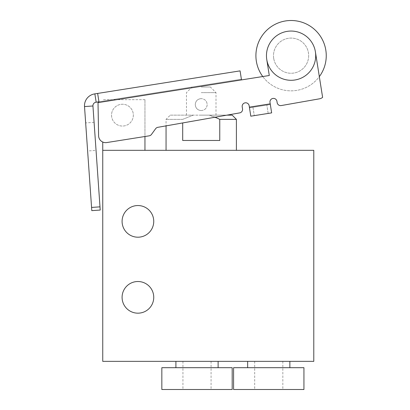 <?xml version="1.0" encoding="UTF-8"?>
<svg xmlns="http://www.w3.org/2000/svg" width="410" height="410" viewBox="0 0 410 410"><rect width="100%" height="100%" fill="white"/><g stroke="black" fill="none" stroke-linecap="round" stroke-linejoin="round"><path stroke-width="0.31" stroke-dasharray="2.05 1.54" d="M122.088 221.369A15.826 15.826 0 0 0 137.919 237.2A15.826 15.826 0 0 0 153.745 221.369A15.826 15.826 0 0 0 137.919 205.543A15.826 15.826 0 0 0 122.088 221.369M122.088 297.347A15.826 15.826 0 0 0 137.919 313.173A15.826 15.826 0 0 0 153.745 297.347A15.826 15.826 0 0 0 137.919 281.516A15.826 15.826 0 0 0 122.088 297.347M201.228 150.321L236.401 150.321L201.228 150.321M182.701 122.938L182.701 140.471L219.76 140.471L219.76 119.366L236.401 119.366M197.01 361.359L175.905 361.359L197.01 361.359M232.183 367.693L161.837 367.693M268.765 361.359L247.66 361.359L268.765 361.359M303.938 367.693L233.587 367.693M133.342 115.148A10.906 10.906 0 0 1 122.441 126.049A10.906 10.906 0 0 1 111.535 115.148A10.906 10.906 0 0 1 122.441 104.242A10.906 10.906 0 0 1 133.342 115.148A10.906 10.906 0 0 1 122.441 126.049A10.906 10.906 0 0 1 111.535 115.148A10.906 10.906 0 0 1 122.441 104.242A10.906 10.906 0 0 1 133.342 115.148M232.183 389.5L161.837 389.5M303.938 389.5L233.587 389.5M201.228 115.148L216.003 115.148L201.228 115.148M201.228 110.572C204.867 110.223 206.86 108.23 207.209 104.596C206.86 100.957 204.867 98.969 201.228 98.615C204.867 98.964 206.86 100.957 207.209 104.596C206.86 108.23 204.867 110.223 201.228 110.572C197.594 110.223 195.601 108.23 195.252 104.596C195.596 108.23 197.589 110.223 201.228 110.572M201.228 92.634L216.003 92.634L201.228 92.634M201.228 87.007L210.376 87.007L201.228 87.007M102.746 150.321L313.783 150.321L313.783 361.359L102.746 361.359L102.746 142.029M92.942 105.975L100.219 210.048L91.794 210.637L84.516 106.564L92.942 105.975A3.516 3.516 0 0 1 95.899 102.254L98.953 101.772L97.636 93.434L98.953 101.772L241.393 79.212L98.005 101.921L98.953 101.772L98.005 101.921L98.595 135.736A7.037 7.037 0 0 0 106.733 142.562L144.95 136.51L144.95 99.671L144.95 150.321M144.95 99.671L102.746 99.671L144.95 99.671M182.701 119.366L166.055 119.366L182.701 119.366L193.218 115.148L182.701 119.366M219.76 140.471L182.701 140.471L219.76 140.471M215.224 117.204L209.243 115.148L193.218 115.148L232.183 115.148M219.76 119.366L209.243 115.148L226.884 115.148L166.055 125.87L166.055 119.366L170.278 115.148L193.218 115.148L170.278 115.148M195.252 104.596C195.596 100.957 197.589 98.969 201.228 98.615C197.594 98.964 195.601 100.957 195.252 104.596M197.01 389.5L211.078 389.5L197.01 389.5M268.765 389.5L282.833 389.5L268.765 389.5M273.711 58.425A17.589 17.589 0 0 1 288.332 38.304A17.589 17.589 0 0 1 308.453 52.921A17.589 17.589 0 0 1 293.832 73.041A17.589 17.589 0 0 1 273.711 58.425A17.589 17.589 0 0 1 288.332 38.304A17.589 17.589 0 0 1 308.453 52.921A17.589 17.589 0 0 1 293.832 73.041A17.589 17.589 0 0 1 273.711 58.425M111.669 116.85A10.906 10.906 0 0 1 120.735 104.376A10.906 10.906 0 0 1 133.209 113.442A10.906 10.906 0 0 1 124.148 125.916A10.906 10.906 0 0 1 111.669 116.85A10.906 10.906 0 0 1 120.735 104.376A10.906 10.906 0 0 1 133.209 113.442A10.906 10.906 0 0 1 124.148 125.916A10.906 10.906 0 0 1 111.669 116.85M96.048 150.398L94.085 122.329L96.048 150.398L87.622 150.988L85.659 122.913L87.622 150.988M94.085 122.329L85.659 122.913M266.761 59.527L269.293 75.507L241.5 79.909L241.393 79.212L241.5 79.909L262.764 76.537A35.173 35.173 0 0 0 319.329 76.629L315.398 51.819A24.62 24.62 0 0 0 287.231 31.355A24.62 24.62 0 0 0 266.761 59.527L269.293 75.507L266.761 59.527A24.62 24.62 0 0 1 286.487 31.483A24.62 24.62 0 0 1 315.121 50.343A24.62 24.62 0 0 0 285.755 31.637A24.62 24.62 0 0 0 267.043 61.003A24.62 24.62 0 0 1 285.755 31.637A24.62 24.62 0 0 1 315.121 50.343A24.62 24.62 0 0 0 285.755 31.637A24.62 24.62 0 0 0 267.043 61.003A24.62 24.62 0 0 0 296.409 79.709A24.62 24.62 0 0 0 315.121 50.343A24.62 24.62 0 0 1 296.409 79.709A24.62 24.62 0 0 1 267.043 61.003A24.62 24.62 0 0 0 296.409 79.709A24.62 24.62 0 0 0 315.121 50.343A24.62 24.62 0 0 1 315.398 51.819A24.62 24.62 0 0 0 287.231 31.355A24.62 24.62 0 0 0 266.761 59.527A24.62 24.62 0 0 1 287.231 31.355A24.62 24.62 0 0 1 315.398 51.819L322.614 97.37L315.398 51.819M319.41 98.83L281.239 105.56A3.516 3.516 0 0 1 277.155 102.649L276.95 101.357A3.516 3.516 0 0 0 272.927 98.436A3.516 3.516 0 0 0 270 102.459L270.221 103.848L270 102.459A3.516 3.516 0 0 1 272.927 98.436A3.516 3.516 0 0 1 276.95 101.357L277.155 102.649A3.516 3.516 0 0 0 281.239 105.56L319.41 98.83A7.037 7.037 0 0 0 322.614 97.37A7.037 7.037 0 0 1 319.41 98.83A7.037 7.037 0 0 0 322.614 97.37M270 102.459L271.651 112.878L270.333 104.545L249.485 107.845L270.333 104.545L249.485 107.845L270.333 104.545L270.221 103.848L271.651 112.878L250.807 116.184L254.282 115.63L250.807 116.184L249.157 105.76A3.516 3.516 0 0 0 245.134 102.838A3.516 3.516 0 0 0 242.207 106.861A3.516 3.516 0 0 1 245.134 102.838A3.516 3.516 0 0 1 249.157 105.76M149.173 135.838A3.516 3.516 0 0 0 151.469 134.434L155.621 128.714L151.469 134.434A3.516 3.516 0 0 1 149.173 135.838L106.733 142.562A7.037 7.037 0 0 1 98.595 135.736A7.037 7.037 0 0 0 106.733 142.562L149.173 135.838A3.516 3.516 0 0 0 151.469 134.434L155.621 128.714A3.516 3.516 0 0 1 157.86 127.315L239.665 112.893A3.516 3.516 0 0 0 242.53 108.881L242.207 106.861M96.176 102.213L94.853 93.875L240.07 70.874L241.5 79.909L98.021 102.633L98.005 101.921L98.595 135.736M239.665 112.893A3.516 3.516 0 0 0 242.53 108.881A3.516 3.516 0 0 1 239.665 112.893L157.86 127.315A3.516 3.516 0 0 0 155.621 128.714M277.155 102.649A3.516 3.516 0 0 0 281.239 105.56M97.636 93.434L98.953 101.772L98.005 101.921M94.853 93.875L94.577 93.921A11.957 11.957 0 0 0 84.516 106.564M271.651 112.878L254.282 115.63L271.651 112.878M250.807 116.184L249.485 107.845L250.807 116.184M325.422 48.062A35.173 35.173 0 0 0 283.469 21.335A35.173 35.173 0 0 0 256.742 63.283A35.173 35.173 0 0 0 298.695 90.01A35.173 35.173 0 0 0 325.422 48.062M249.377 107.148L270.221 103.848M91.573 207.434L99.994 206.845M268.176 113.432L266.859 105.093L268.176 113.432M252.96 107.292L254.282 115.63L252.96 107.292M216.003 115.148L216.003 92.634L210.376 87.007M182.937 361.359L182.937 389.5M254.692 361.359L254.692 389.5M186.458 115.148L186.458 92.634L192.085 87.007M211.078 361.359L211.078 389.5M282.833 361.359L282.833 389.5"/><path stroke-width="0.61" d="M153.745 221.369A15.826 15.826 0 0 1 137.919 237.2A15.826 15.826 0 0 1 122.088 221.369A15.826 15.826 0 0 1 137.919 205.543A15.826 15.826 0 0 1 153.745 221.369M153.745 297.347A15.826 15.826 0 0 1 137.919 313.173A15.826 15.826 0 0 1 122.088 297.347A15.826 15.826 0 0 1 137.919 281.516A15.826 15.826 0 0 1 153.745 297.347M236.401 150.321L236.401 119.366L219.76 119.366L219.76 140.471L182.701 140.471L182.701 122.938M197.01 367.693L232.183 367.693L232.183 389.5L161.837 389.5L161.837 367.693L197.01 367.693M268.765 367.693L303.938 367.693L303.938 389.5L233.587 389.5L233.587 367.693L268.765 367.693M313.783 361.359L313.783 150.321L102.746 150.321L102.746 361.359L313.783 361.359M102.746 142.029L102.746 150.321M144.95 150.321L144.95 136.51L149.173 135.838A3.516 3.516 0 0 0 151.469 134.434L155.621 128.714A3.516 3.516 0 0 1 157.86 127.315L166.055 125.87L166.055 150.321M219.76 119.366L215.224 117.204M236.401 119.366L232.183 115.148L226.884 115.148L239.665 112.893A3.516 3.516 0 0 0 242.53 108.881L242.207 106.861A3.516 3.516 0 0 1 245.134 102.838A3.516 3.516 0 0 1 249.157 105.76L250.807 116.184L271.651 112.878L270 102.459A3.516 3.516 0 0 1 272.927 98.436A3.516 3.516 0 0 1 276.95 101.357L277.155 102.649A3.516 3.516 0 0 0 281.239 105.56L319.41 98.83A7.037 7.037 0 0 0 322.614 97.37L319.329 76.629A35.173 35.173 0 0 0 283.469 21.335A35.173 35.173 0 0 0 262.764 76.537L241.5 79.909L240.07 70.874L94.853 93.875L96.176 102.213L98.005 101.921L98.595 135.736A7.037 7.037 0 0 0 106.733 142.562L149.173 135.838M96.176 102.213L95.899 102.254A3.516 3.516 0 0 0 92.942 105.975L84.516 106.564L91.794 210.637L100.219 210.048L92.942 105.975M266.761 59.527A24.62 24.62 0 0 1 287.231 31.355A24.62 24.62 0 0 1 315.398 51.819A24.62 24.62 0 0 1 295.671 79.863A24.62 24.62 0 0 1 266.761 59.527L269.293 75.507L98.021 102.633L98.595 135.736M322.614 97.37L315.398 51.819M281.239 105.56L319.41 98.83M270 102.459A3.516 3.516 0 0 1 272.927 98.436A3.516 3.516 0 0 1 276.95 101.357L277.155 102.649M242.207 106.861A3.516 3.516 0 0 1 245.134 102.838A3.516 3.516 0 0 1 249.157 105.76M155.621 128.714A3.516 3.516 0 0 1 157.86 127.315L239.665 112.893M98.005 101.921L98.953 101.772L97.636 93.434M84.516 106.564A11.957 11.957 0 0 1 94.577 93.921L94.853 93.875M249.377 107.148L270.221 103.848M91.573 207.434L99.994 206.845M218.115 361.359L218.115 367.693M289.865 361.359L289.865 367.693M175.905 361.359L175.905 367.693M247.66 361.359L247.66 367.693"/></g></svg>
